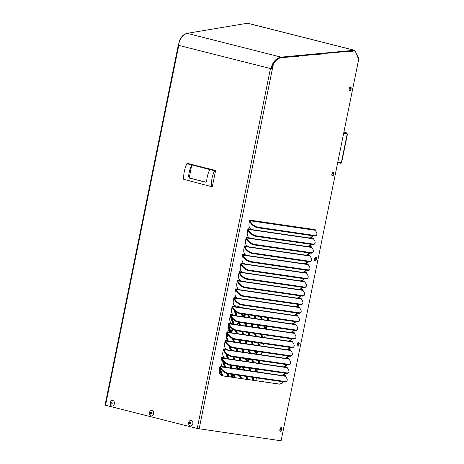 <?xml version="1.0" encoding="UTF-8"?>
<svg xmlns="http://www.w3.org/2000/svg" width="464" height="464" viewBox="0 0 464 464"><rect width="100%" height="100%" fill="white"/><g stroke="black" fill="none" stroke-linecap="round" stroke-linejoin="round"><path stroke-width="0.7" d="M272.751 64.734L271.446 68.539L270.941 68.446A12.435 7.998 104.2 0 0 270.912 68.66L270.454 68.597A13.16 8.462 -75.8 0 1 270.506 68.336L270.941 68.446C272.745 61.88 276.144 58.11 281.126 57.142L354.444 50.263L247.596 23.206L187.16 33.344C183.031 34.533 180.107 38.419 178.385 45.008L178.82 45.118A13.16 8.462 104.2 0 0 178.768 45.379L178.275 45.211L178.791 45.275M185.826 33.75A12.801 7.349 103.8 0 0 179.556 40.432L179.208 42.131M268.639 317.77L268.169 320.085L267.276 317.573M268.331 319.302L267.74 317.643M265.344 328.86L264.323 325.989M262.027 319.534L261.006 316.657M265.808 328.93L264.787 326.053M262.491 319.597L261.47 316.726M266.893 326.36L266.353 329.005M266.591 317.475L267.612 320.346M262.334 337.264L261.313 334.393M259.016 327.938L257.996 325.067M255.699 318.611L254.678 315.735M262.798 337.334L261.777 334.457M259.48 328.007L258.46 325.131M256.163 318.675L255.142 315.804M265.147 334.95L264.608 337.595M260.321 316.558L261.342 319.435M263.639 325.885L264.66 328.761M259.904 360.719L259.457 362.912L258.61 360.528M256.314 354.073L256.07 353.388L256.528 353.446A260.432 198.917 97.7 0 1 258.692 351.7M259.614 362.129L259.074 360.598M256.778 354.142L256.528 353.446M260.936 352.025L261.4 353.342L261.11 354.774M256.07 353.388A260.432 198.917 97.7 0 1 258.239 351.631M256.621 371.809L255.6 368.932M253.303 362.483L252.283 359.606M257.085 371.873L256.058 369.002M253.767 362.546L252.741 359.675M258.152 369.309L257.619 371.954M257.926 360.429L258.947 363.3M253.704 380.335L252.642 377.348M250.351 370.893L249.325 368.022M247.034 361.566L246.929 361.288L247.393 361.352A260.432 198.917 97.7 0 1 249.742 359.24M254.168 380.399L253.106 377.418M250.809 370.962L249.789 368.091M256.406 377.899L255.85 380.648M251.598 359.507L252.619 362.378M254.916 368.834L255.937 371.71M246.929 361.288A260.432 198.917 97.7 0 1 249.284 359.171M247.434 379.419L246.372 376.437M244.076 369.982L243.055 367.105M247.898 379.488L246.836 376.501M244.54 370.046L243.519 367.175M248.64 367.923L249.667 370.794M251.958 377.249L253.019 380.236M241.164 378.508L240.103 375.521M241.628 378.572L240.567 375.591M242.37 367.007L243.391 369.878M245.688 376.333L246.749 379.32M239.14 369.263A260.432 198.917 97.7 0 1 241.535 366.885M238.682 369.193A260.432 198.917 97.7 0 1 241.077 366.821M234.894 377.592L233.833 374.605M235.358 377.661L234.297 374.674M239.418 375.422L240.48 378.409M231.2 377.052A260.432 198.917 97.7 0 1 233.259 374.825L234.21 377.493M231.658 377.122A260.432 198.917 97.7 0 1 233.404 375.225M259.788 345.738L258.767 342.867M256.47 336.412L255.449 333.535M253.153 327.085L252.132 324.208M249.835 317.753L248.814 314.882M259.324 345.668L258.303 342.797M256.006 336.342L254.985 333.471M252.689 327.016L251.668 324.145M249.371 317.689L248.35 314.812M263.395 343.54L262.862 346.185M253.994 315.636L255.014 318.513M257.311 324.962L258.332 327.839M260.629 334.295L261.65 337.166M219.379 369.24L221.63 375.556M222.813 375.834L219.779 367.302M222.349 375.765L219.617 368.08M221.653 358.916L224.582 367.14M226.844 373.508L227.94 376.577M229.083 376.745L228.021 373.764M225.724 367.308L223.77 361.81M228.619 376.681L227.557 373.688M225.266 367.239L223.039 360.992M230.446 376.948A261.18 199.485 97.7 0 1 232.742 374.448M225.608 353.307L227.534 358.724M229.831 365.18L230.852 368.051M228.172 335.083A261.18 199.485 97.7 0 1 226.397 336.992L226.861 337.055A261.18 199.485 -82.3 0 0 228.416 335.385M238.154 368.816L237.249 366.258M234.952 359.809L233.931 356.932M231.635 350.477L230.399 347.008M228.23 340.912L226.861 337.055M237.806 369.066L236.785 366.195M234.488 359.739L233.467 356.868M231.171 350.413L229.848 346.689M227.633 340.466L226.397 336.992M237.893 369.077A261.18 199.485 97.7 0 1 240.277 366.705M232.215 338.459L233.438 341.898M235.735 348.354L236.756 351.225M239.053 357.68L240.074 360.551M233.224 329.44A261.18 199.485 97.7 0 1 230.683 332.323L231.142 332.386A261.18 199.485 -82.3 0 0 233.56 329.643M241.222 360.719L240.201 357.848M237.904 351.393L236.884 348.522M234.587 342.067L233.514 339.039M231.269 332.734L231.142 332.386M240.758 360.656L239.737 357.779M237.44 351.323L236.42 348.452M234.123 341.997L232.998 338.836M230.794 332.63L230.683 332.323M245.856 361.398A261.18 199.485 97.7 0 1 246.204 361.073L245.323 358.597M235.323 330.472L236.396 333.483M238.687 339.938L239.714 342.815M242.005 349.264L243.032 352.141M239.349 325.073L238.618 323.019A261.18 199.485 97.7 0 1 237.191 324.759M237.649 324.823A261.18 199.485 -82.3 0 0 238.774 323.454M247.028 360.325L246.471 358.759M244.174 352.309L243.153 349.433M240.857 342.977L239.836 340.106M237.539 333.651L236.518 330.78A6.218 2.807 -141.5 0 1 229.39 325.74L228.514 324.348M248.443 359.049A261.18 199.485 97.7 0 0 246.697 360.627L246.007 358.695M243.716 352.24L242.689 349.369M240.398 342.913L239.372 340.037M237.075 333.587L236.048 330.687M241.645 331.528L242.666 334.399M244.963 340.854L245.984 343.725M248.281 350.181L249.301 353.052M239.18 322.323A261.18 199.485 97.7 0 1 239.07 322.463L239.528 322.526A261.18 199.485 -82.3 0 0 239.639 322.387M250.45 353.22L249.423 350.349M247.132 343.894L246.106 341.023M243.815 334.567L242.788 331.69M240.497 325.241L239.528 322.526M249.986 353.15L248.965 350.279M246.668 343.824L245.647 340.953M243.351 334.498L242.33 331.627M240.033 325.171L239.07 322.463M254.516 353.812A261.18 199.485 97.7 0 1 255.333 353.139L254.608 351.103M244.656 323.118L245.676 325.995M247.973 332.45L248.994 335.321M251.291 341.777L252.312 344.648M245.346 314.377A261.18 199.485 97.7 0 1 243.496 316.831M243.954 316.9A261.18 199.485 -82.3 0 0 245.804 314.447M256.174 352.449L255.757 351.271M253.46 344.816L252.439 341.945M250.142 335.489L249.122 332.613M246.825 326.163L245.804 323.286M257.346 351.503A261.18 199.485 97.7 0 0 255.832 352.727L255.293 351.202M252.996 344.746L251.975 341.875M249.678 335.42L248.658 332.549M246.361 326.093L245.34 323.222M247.666 314.714L248.687 317.591M250.983 324.04L252.004 326.917M254.301 333.372L255.322 336.243M257.619 342.699L258.639 345.57M244.656 314.279A260.432 198.917 97.7 0 1 242.956 316.518L242.022 313.896M239.726 307.441L239.523 306.872L244.516 308.137M243.252 316.129L242.486 313.96M240.19 307.504L240.004 306.994M234.152 305.515L238.809 306.692L239.041 307.336M241.338 313.792L242.359 316.668M236.715 315.845L234.975 310.955M237.179 315.909L235.596 311.472M238.328 322.196L238.374 322.329A260.432 198.917 97.7 0 1 236.466 324.649M233.978 309.981L236.031 315.746M233.757 324.255L231.345 317.463M234.221 324.324L232.139 318.472M232.696 329.086A260.432 198.917 97.7 0 1 230.44 331.644L228.271 325.542M230.196 316.065L233.073 324.156M230.759 331.296L228.433 324.754M228.05 326.743L229.976 332.166A260.432 198.917 97.7 0 1 229.883 332.27M227.795 334.561A260.432 198.917 97.7 0 1 226.235 336.238M226.478 335.977L226.287 335.449M232 368.219L230.979 365.348M228.682 358.892L227.174 354.653M231.536 368.155L230.515 365.278M228.218 358.823L226.565 354.183M228.996 346.121L230.486 350.314M232.783 356.764L233.804 359.641M236.101 366.096L237.121 368.967M349.792 87.255A0.986 0.702 -75.3 0 1 349.218 88.902M332.462 172.428A0.986 0.702 -75.3 0 1 331.893 174.075M315.131 257.607A0.986 0.702 -75.3 0 1 314.563 259.254M297.801 342.786A0.986 0.702 -75.3 0 1 297.233 344.433M280.471 427.959A0.986 0.702 -75.3 0 1 279.902 429.606M358.591 59.891L282.825 432.286M356.735 54.271L358.109 56.915L357.767 57.275M356.886 54.305L356.549 54.665M285.424 375.985L285.435 375.654A0.719 0.51 -81.7 0 0 285.528 376.292L286.421 377.708A6.218 2.807 -141.5 0 1 286.926 380.944L286.526 381.443A6.218 2.807 -141.5 0 1 284.432 381.982L227.789 373.729A6.218 2.807 -141.5 0 1 220.649 368.683L219.774 367.297M286.926 380.944A6.218 2.807 -141.5 0 1 284.832 381.478L228.189 373.224A6.218 2.807 -141.5 0 1 221.05 368.184L220.649 368.683M315.131 229.964L315.143 229.639A0.719 0.51 -81.7 0 0 315.236 230.272L316.129 231.687A6.218 2.807 -141.5 0 1 316.634 234.923L316.233 235.428A6.218 2.807 -141.5 0 1 314.14 235.961L257.497 227.708A6.218 2.807 -141.5 0 1 250.357 222.668L249.481 221.276M316.634 234.923A6.218 2.807 -141.5 0 1 314.54 235.457L257.897 227.203A6.218 2.807 -141.5 0 1 250.757 222.163L250.357 222.668M313.386 238.554L313.397 238.229A0.719 0.51 -81.7 0 0 313.49 238.861L314.383 240.277A6.218 2.807 -141.5 0 1 314.882 243.513L314.482 244.018A6.218 2.807 -141.5 0 1 312.388 244.551L255.751 236.298A6.218 2.807 -141.5 0 1 248.611 231.258L247.735 229.866M314.882 243.513A6.218 2.807 -141.5 0 1 312.794 244.047L256.151 235.793A6.218 2.807 -141.5 0 1 249.011 230.753L248.611 231.258M311.64 247.144L311.651 246.819A0.719 0.51 -81.7 0 0 311.744 247.451L312.637 248.866A6.218 2.807 -141.5 0 1 313.136 252.103L312.736 252.607A6.218 2.807 -141.5 0 1 310.642 253.141L253.999 244.888A6.218 2.807 -141.5 0 1 246.865 239.847L245.99 238.455M313.136 252.103A6.218 2.807 -141.5 0 1 311.042 252.636L254.4 244.383A6.218 2.807 -141.5 0 1 247.266 239.343L246.865 239.847M309.888 255.734L309.906 255.409A0.719 0.51 -81.7 0 0 309.998 256.041L310.886 257.456A6.218 2.807 -141.5 0 1 311.39 260.693L310.99 261.197A6.218 2.807 -141.5 0 1 308.896 261.731L252.254 253.477A6.218 2.807 -141.5 0 1 245.114 248.437L244.238 247.045M311.39 260.693A6.218 2.807 -141.5 0 1 309.297 261.226L252.654 252.973A6.218 2.807 -141.5 0 1 245.514 247.933L245.114 248.437M308.142 264.323L308.154 263.999A0.719 0.51 -81.7 0 0 308.247 264.631L309.14 266.046A6.218 2.807 -141.5 0 1 309.645 269.282L309.244 269.787A6.218 2.807 -141.5 0 1 307.151 270.321L250.508 262.067A6.218 2.807 -141.5 0 1 243.368 257.027L242.492 255.635M309.645 269.282A6.218 2.807 -141.5 0 1 307.551 269.816L250.908 261.563A6.218 2.807 -141.5 0 1 243.768 256.522L243.368 257.027M306.397 272.913L306.408 272.583A0.719 0.51 -81.7 0 0 306.501 273.221L307.394 274.636A6.218 2.807 -141.5 0 1 307.893 277.872L307.493 278.377A6.218 2.807 -141.5 0 1 305.399 278.91L248.762 270.657A6.218 2.807 -141.5 0 1 241.622 265.617L240.746 264.225M307.893 277.872A6.218 2.807 -141.5 0 1 305.799 278.406L249.162 270.152A6.218 2.807 -141.5 0 1 242.022 265.112L241.622 265.617M304.645 281.503L304.662 281.172A0.719 0.51 -81.7 0 0 304.755 281.81L305.643 283.226A6.218 2.807 -141.5 0 1 306.147 286.462L305.747 286.961A6.218 2.807 -141.5 0 1 303.653 287.5L247.01 279.247A6.218 2.807 -141.5 0 1 239.871 274.201L239.001 272.815M306.147 286.462A6.218 2.807 -141.5 0 1 304.053 286.996L247.411 278.742A6.218 2.807 -141.5 0 1 240.271 273.702L239.871 274.201M302.899 290.093L302.911 289.762A0.719 0.51 -81.7 0 0 303.004 290.4L303.897 291.815A6.218 2.807 -141.5 0 1 304.401 295.046L304.001 295.551A6.218 2.807 -141.5 0 1 301.907 296.09L245.265 287.837A6.218 2.807 -141.5 0 1 238.125 282.791L237.249 281.404M304.401 295.046A6.218 2.807 -141.5 0 1 302.308 295.585L245.665 287.332A6.218 2.807 -141.5 0 1 238.525 282.286L238.125 282.791M301.153 298.683L301.165 298.352A0.719 0.51 -81.7 0 0 301.258 298.984L302.151 300.405A6.218 2.807 -141.5 0 1 302.65 303.636L302.25 304.14A6.218 2.807 -141.5 0 1 300.156 304.68L243.519 296.421A6.218 2.807 -141.5 0 1 236.379 291.38L235.503 289.994M302.65 303.636A6.218 2.807 -141.5 0 1 300.556 304.175L243.919 295.922A6.218 2.807 -141.5 0 1 236.779 290.876L236.379 291.38M299.408 307.267L299.419 306.942A0.719 0.51 -81.7 0 0 299.512 307.574L300.405 308.995A6.218 2.807 -141.5 0 1 300.904 312.226L300.504 312.73A6.218 2.807 -141.5 0 1 298.41 313.264L241.767 305.01A6.218 2.807 -141.5 0 1 234.633 299.97L233.757 298.584M300.904 312.226A6.218 2.807 -141.5 0 1 298.81 312.765L242.167 304.512A6.218 2.807 -141.5 0 1 235.033 299.466L234.633 299.97M297.656 315.856L297.668 315.532A0.719 0.51 -81.7 0 0 297.76 316.164L298.654 317.585A6.218 2.807 -141.5 0 1 299.158 320.815L298.758 321.32A6.218 2.807 -141.5 0 1 296.664 321.854L240.021 313.6A6.218 2.807 -141.5 0 1 232.882 308.56L232.006 307.168M299.158 320.815A6.218 2.807 -141.5 0 1 297.064 321.349L240.422 313.096A6.218 2.807 -141.5 0 1 233.282 308.055L232.882 308.56M295.91 324.446L295.922 324.121A0.719 0.51 -81.7 0 0 296.015 324.754L296.908 326.169A6.218 2.807 -141.5 0 1 297.412 329.405L297.006 329.91A6.218 2.807 -141.5 0 1 294.913 330.443L238.276 322.19A6.218 2.807 -141.5 0 1 231.136 317.15L230.26 315.758M297.412 329.405A6.218 2.807 -141.5 0 1 295.319 329.939L238.676 321.685A6.218 2.807 -141.5 0 1 231.536 316.645L231.136 317.15M294.164 333.036L294.176 332.711A0.719 0.51 -81.7 0 0 294.269 333.343L295.162 334.759A6.218 2.807 -141.5 0 1 295.661 337.995L295.261 338.5A6.218 2.807 -141.5 0 1 293.167 339.033L236.524 330.78L236.93 330.275A6.218 2.807 -141.5 0 1 229.79 325.235L229.39 325.74M295.661 337.995A6.218 2.807 -141.5 0 1 293.567 338.529L236.93 330.275M292.413 341.626L292.43 341.301A0.719 0.51 -81.7 0 0 292.523 341.933L293.41 343.348A6.218 2.807 -141.5 0 1 293.915 346.585L293.515 347.089A6.218 2.807 -141.5 0 1 291.421 347.623L234.778 339.37A6.218 2.807 -141.5 0 1 227.638 334.329L226.768 332.937M293.915 346.585A6.218 2.807 -141.5 0 1 291.821 347.118L235.178 338.865A6.218 2.807 -141.5 0 1 228.039 333.825L227.638 334.329M290.667 350.216L290.679 349.891A0.719 0.51 -81.7 0 0 290.771 350.523L291.665 351.938A6.218 2.807 -141.5 0 1 292.169 355.175L291.769 355.679A6.218 2.807 -141.5 0 1 289.675 356.213L233.032 347.959A6.218 2.807 -141.5 0 1 225.893 342.919L225.017 341.527M292.169 355.175A6.218 2.807 -141.5 0 1 290.075 355.708L233.433 347.455A6.218 2.807 -141.5 0 1 226.293 342.415L225.893 342.919M288.921 358.805L288.933 358.481A0.719 0.51 -81.7 0 0 289.026 359.113L289.919 360.528A6.218 2.807 -141.5 0 1 290.418 363.764L290.017 364.269A6.218 2.807 -141.5 0 1 287.924 364.803L231.287 356.549A6.218 2.807 -141.5 0 1 224.147 351.509L223.271 350.117M290.418 363.764A6.218 2.807 -141.5 0 1 288.324 364.298L231.687 356.045A6.218 2.807 -141.5 0 1 224.547 351.004L224.147 351.509M287.175 367.395L287.187 367.065A0.719 0.51 -81.7 0 0 287.28 367.703L288.167 369.118A6.218 2.807 -141.5 0 1 288.672 372.354L288.272 372.859A6.218 2.807 -141.5 0 1 286.178 373.392L229.535 365.139A6.218 2.807 -141.5 0 1 222.395 360.099L221.525 358.707M288.672 372.354A6.218 2.807 -141.5 0 1 286.578 372.888L229.935 364.634A6.218 2.807 -141.5 0 1 222.801 359.594L222.395 360.099M315.236 230.272L249.864 220.748L250.757 222.163M313.49 238.861L248.118 229.338L249.011 230.753M311.744 247.451L246.372 237.928L247.266 239.343M309.998 256.041L244.627 246.517L245.514 247.933M308.247 264.631L242.875 255.101L243.768 256.522M306.501 273.221L241.129 263.691L242.022 265.112M304.755 281.81L239.383 272.281L240.271 273.702M303.004 290.4L237.632 280.871L238.525 282.286M301.258 298.984L235.886 289.461L236.779 290.876M299.512 307.574L234.14 298.05L235.033 299.466M297.76 316.164L232.394 306.64L233.282 308.055M296.015 324.754L230.643 315.23L231.536 316.645M294.269 333.343L228.897 323.82L229.79 325.235M292.523 341.933L227.151 332.41L228.039 333.825M290.771 350.523L225.4 340.999L226.293 342.415M289.026 359.113L223.654 349.583L224.547 351.004M287.28 367.703L221.908 358.173L222.801 359.594M285.528 376.292L220.156 366.763L221.05 368.184M247.387 23.2L354.189 50.245L355.041 50.849M281.799 375.417L282.321 375.144L281.062 375.37L224.419 367.117L222.685 366.514A6.293 4.449 104.7 0 1 221.166 360.464L221.815 357.541A0.719 0.51 98.3 0 0 221.908 358.173M283.498 381.843A6.293 4.449 104.7 0 1 279.224 384.111L222.581 375.857A6.293 4.449 104.7 0 1 222.233 375.788A6.293 4.449 104.7 0 1 219.42 369.054L220.064 366.131A0.719 0.51 98.3 0 0 220.156 366.763M249.864 220.748A0.719 0.51 98.3 0 1 249.771 220.116L315.143 229.639M249.719 220.104L249.127 223.039A6.293 4.449 104.7 0 0 250.647 229.083L252.381 229.686L309.024 237.939L310.283 237.719A6.293 4.449 104.7 0 0 312.678 235.753M309.761 237.991L310.283 237.719M248.118 229.338A0.719 0.51 98.3 0 1 248.025 228.706L250.647 229.083M247.973 228.694L247.376 231.629A6.293 4.449 104.7 0 0 248.901 237.672L250.635 238.276L307.278 246.529L308.537 246.309A6.293 4.449 104.7 0 0 310.926 244.337M308.015 246.581L308.537 246.309M246.372 237.928A0.719 0.51 98.3 0 1 246.28 237.29L248.901 237.672M246.227 237.284L245.63 240.219A6.293 4.449 104.7 0 0 247.15 246.262L248.89 246.865L305.527 255.119L306.791 254.893A6.293 4.449 104.7 0 0 309.181 252.926M306.263 255.171L306.791 254.893M244.627 246.517A0.719 0.51 98.3 0 1 244.534 245.879L247.15 246.262M244.482 245.874L243.884 248.808A6.293 4.449 104.7 0 0 245.404 254.852L247.138 255.455L303.781 263.709L305.039 263.482A6.293 4.449 104.7 0 0 307.435 261.516M304.517 263.755L305.039 263.482M242.875 255.101A0.719 0.51 98.3 0 1 242.782 254.469L242.736 254.458M306.46 272.594L302.035 272.298L245.392 264.045L243.658 263.442A6.293 4.449 104.7 0 1 242.133 257.398L242.765 254.429L245.404 254.852M302.772 272.345L303.294 272.072A6.293 4.449 104.7 0 0 305.689 270.106M306.217 270.181A6.293 4.449 104.7 0 1 303.787 272.206L303.294 272.072M241.129 263.691A0.719 0.51 98.3 0 1 241.036 263.059L243.658 263.442M240.984 263.053L240.387 265.982A6.293 4.449 104.7 0 0 241.912 272.032L243.646 272.635L300.283 280.888L301.548 280.662A6.293 4.449 104.7 0 0 303.937 278.696M301.02 280.935L301.548 280.662M239.383 272.281A0.719 0.51 98.3 0 1 239.291 271.649L241.912 272.032M239.238 271.643L238.641 274.572A6.293 4.449 104.7 0 0 240.161 280.621L241.895 281.225L298.538 289.478L299.796 289.252A6.293 4.449 104.7 0 0 302.192 287.286M299.274 289.524L299.796 289.252M237.632 280.871A0.719 0.51 98.3 0 1 237.539 280.239L240.161 280.621M237.487 280.233L236.895 283.162A6.293 4.449 104.7 0 0 238.415 289.211L240.149 289.814L296.792 298.068L298.05 297.842A6.293 4.449 104.7 0 0 300.446 295.875M297.528 298.114L298.05 297.842M235.886 289.461A0.719 0.51 98.3 0 1 235.793 288.828L238.415 289.211M235.741 288.823L235.144 291.752A6.293 4.449 104.7 0 0 236.669 297.801L238.403 298.404L295.046 306.658L296.305 306.431A6.293 4.449 104.7 0 0 298.694 304.465M295.783 306.704L296.305 306.431M234.14 298.05A0.719 0.51 98.3 0 1 234.047 297.418L236.669 297.801M233.995 297.407L233.398 300.341A6.293 4.449 104.7 0 0 234.917 306.391L236.657 306.994L293.294 315.247L294.559 315.021A6.293 4.449 104.7 0 0 296.948 313.055M294.031 315.294L294.559 315.021M232.394 306.64A0.719 0.51 98.3 0 1 232.302 306.008L232.249 305.991M295.922 324.121L291.549 323.831L234.906 315.578L233.172 314.975A6.293 4.449 104.7 0 1 231.652 308.931L232.244 305.996L234.917 306.391M292.285 323.884L292.807 323.611A6.293 4.449 104.7 0 0 295.203 321.645M295.73 321.72A6.293 4.449 104.7 0 1 293.3 323.739L292.807 323.611M230.643 315.23A0.719 0.51 98.3 0 1 230.55 314.598L233.172 314.975M230.498 314.586L229.9 317.521A6.293 4.449 104.7 0 0 231.426 323.565L233.16 324.168L289.803 332.421L291.061 332.201A6.293 4.449 104.7 0 0 293.451 330.235M290.539 332.473L291.061 332.201M228.897 323.82A0.719 0.51 98.3 0 1 228.804 323.188L231.426 323.565M228.752 323.176L228.155 326.111A6.293 4.449 104.7 0 0 229.674 332.154L231.414 332.758L288.051 341.011L289.316 340.791A6.293 4.449 104.7 0 0 291.705 338.819M288.788 341.063L289.316 340.791M227.151 332.41A0.719 0.51 98.3 0 1 227.058 331.772L229.674 332.154M227.006 331.766L226.409 334.701A6.293 4.449 104.7 0 0 227.928 340.744L229.663 341.347L286.305 349.601L287.564 349.375A6.293 4.449 104.7 0 0 289.959 347.408M287.042 349.653L287.564 349.375M225.4 340.999A0.719 0.51 98.3 0 1 225.307 340.361L225.26 340.35M288.985 358.486L284.56 358.191L227.917 349.937L226.183 349.334A6.293 4.449 104.7 0 1 224.657 343.29L225.289 340.321L227.928 340.744M285.296 358.237L285.818 357.964A6.293 4.449 104.7 0 0 288.214 355.998M288.741 356.079A6.293 4.449 104.7 0 1 286.311 358.098L285.818 357.964M223.654 349.583A0.719 0.51 98.3 0 1 223.561 348.951L223.509 348.94M287.239 367.076L282.808 366.78L226.171 358.527L224.437 357.924A6.293 4.449 104.7 0 1 222.911 351.88L223.544 348.911L226.183 349.334M283.545 366.827L284.072 366.554A6.293 4.449 104.7 0 0 286.462 364.588M286.996 364.663A6.293 4.449 104.7 0 1 284.565 366.688L284.072 366.554M358.498 58.041L358.939 58.162L358.498 58.046M179.864 40.507L179.556 40.432M294.698 55.866L294.663 56.295M295.017 55.953L294.982 56.376L281.66 57.635L298.207 56.318M294.971 56.66L298.207 56.353L298.265 55.645M321.778 53.308L321.743 53.737M322.097 53.395L322.062 53.818L298.248 55.895M322.051 54.102L325.287 53.795L325.351 53.093M348.858 50.75L348.824 51.179M349.177 50.843L349.143 51.26M349.131 51.545L352.367 51.237L352.431 50.535M358.939 58.162L281.091 440.8L197.235 428.475L105.548 405.258L178.768 45.379L270.912 68.66M280.076 428.748L279.827 429.966A1.241 0.882 104.7 0 0 280.384 431.294A1.241 0.882 104.7 0 0 281.573 430.221L281.822 429.003A1.241 0.882 104.7 0 0 281.265 427.675A1.241 0.882 104.7 0 0 280.076 428.748M280.152 431.178A1.241 0.882 104.7 0 0 281.08 430.093L281.329 428.875A1.241 0.882 104.7 0 0 281.004 427.663M297.407 343.575L297.157 344.787A1.241 0.882 104.7 0 0 297.714 346.121A1.241 0.882 104.7 0 0 298.903 345.042L299.152 343.83A1.241 0.882 104.7 0 0 298.596 342.496A1.241 0.882 104.7 0 0 297.407 343.575M297.482 346.005A1.241 0.882 104.7 0 0 298.41 344.914L298.659 343.696A1.241 0.882 104.7 0 0 298.335 342.484M314.737 258.396L314.488 259.614A1.241 0.882 104.7 0 0 315.044 260.942A1.241 0.882 104.7 0 0 316.233 259.869L316.483 258.651A1.241 0.882 104.7 0 0 315.926 257.323A1.241 0.882 104.7 0 0 314.737 258.396M314.812 260.826A1.241 0.882 104.7 0 0 315.74 259.736L315.99 258.523A1.241 0.882 104.7 0 0 315.665 257.305M332.067 173.217L331.818 174.435A1.241 0.882 104.7 0 0 332.375 175.763A1.241 0.882 104.7 0 0 333.564 174.69L333.813 173.472A1.241 0.882 104.7 0 0 333.256 172.144A1.241 0.882 104.7 0 0 332.067 173.217M332.143 175.647A1.241 0.882 104.7 0 0 333.071 174.563L333.32 173.345A1.241 0.882 104.7 0 0 332.995 172.132M349.392 88.044L349.148 89.256A1.241 0.882 104.7 0 0 349.705 90.59A1.241 0.882 104.7 0 0 350.894 89.511L351.144 88.299A1.241 0.882 104.7 0 0 350.587 86.965A1.241 0.882 104.7 0 0 349.392 88.044M349.473 90.474A1.241 0.882 104.7 0 0 350.401 89.384L350.645 88.166A1.241 0.882 104.7 0 0 350.326 86.954M221.989 375.712A6.293 4.449 104.7 0 0 222.088 375.73L278.731 383.983A6.293 4.449 104.7 0 0 282.97 381.768M285.435 375.654L282.82 375.277A6.293 4.449 104.7 0 0 285.25 373.253M282.321 375.144A6.293 4.449 104.7 0 0 284.716 373.178M290.679 349.891L288.057 349.508A6.293 4.449 104.7 0 0 290.487 347.49M292.482 341.307L289.809 340.918A6.293 4.449 104.7 0 0 292.239 338.9M294.228 332.717L291.554 332.328A6.293 4.449 104.7 0 0 293.985 330.31M297.668 315.532L295.052 315.149A6.293 4.449 104.7 0 0 297.482 313.13M299.471 306.948L296.798 306.559A6.293 4.449 104.7 0 0 299.228 304.541M301.217 298.364L298.543 297.969A6.293 4.449 104.7 0 0 300.974 295.951M302.963 289.774L300.289 289.379A6.293 4.449 104.7 0 0 302.725 287.361M304.662 281.172L302.041 280.795A6.293 4.449 104.7 0 0 304.471 278.771M308.206 264.004L305.532 263.616A6.293 4.449 104.7 0 0 307.963 261.597M309.958 255.415L307.284 255.026A6.293 4.449 104.7 0 0 309.714 253.008M311.704 246.825L309.03 246.436A6.293 4.449 104.7 0 0 311.46 244.418M313.449 238.235L310.776 237.846A6.293 4.449 104.7 0 0 313.206 235.828M352.402 50.831L354.664 50.744A1.067 0.754 -75.3 0 1 354.856 50.762A1.067 0.754 -75.3 0 1 355.262 51.127L357.866 57.484L358.121 57.24L358.655 58.389L358.898 58.151M272.409 68.985L273.383 64.194A12.801 9.048 -75.3 0 1 281.66 57.635M271.916 68.858L272.89 64.067L273.383 64.194M272.89 64.067A12.801 9.048 -75.3 0 1 281.167 57.507M298.242 55.941L325.287 53.76M298.572 56.417L298.601 56.04M325.322 53.383L349.154 51.266L325.328 53.337M325.653 53.859L325.682 53.482M349.154 51.266L349.125 51.643L352.367 51.208M352.733 51.301L352.762 50.924M352.408 50.779L354.171 50.617A1.067 0.754 -75.3 0 1 354.363 50.628A1.067 0.754 -75.3 0 1 354.537 50.709M105.548 405.258L105.061 405.095L178.275 45.211M337.995 162.267L341.608 162.731L347.455 133.997M343.876 133.365L346.666 133.678L343.888 133.301L346.666 133.678L346.55 134.015M344.033 132.571L346.817 132.948L346.666 133.678M344.097 132.257L346.852 132.953L344.102 132.257M346.817 132.948L347.223 133.818L341.342 162.713M341.202 162.696A0.748 0.481 -75.8 0 1 340.251 162.568M191.893 164.923L209.769 169.54A21.767 13.995 104.2 0 0 206.66 181.18L205.662 182.19L189.457 178.083L188.61 176.61A21.767 13.995 -75.8 0 1 191.719 164.969L189.486 176.726A1.241 0.951 -82.3 0 0 190.165 178.182L205.999 182.19M209.769 169.54L214.571 170.758L215.603 170.491L187.903 163.479L186.87 163.74L191.719 164.969M186.87 163.74A21.767 13.995 104.2 0 0 183.703 179.307L212.28 186.847L183.703 179.307M214.571 170.758A21.767 13.995 104.2 0 0 211.404 186.325M215.603 170.491L212.28 186.847M110.194 402.729A2.796 2.14 97.7 0 1 113.79 401.145A2.796 2.14 97.7 0 1 112.827 405.884A2.796 2.14 97.7 0 1 110.194 402.729M112.015 402.433L111.586 402.375A3.718 1.572 -25.9 0 1 111.894 402.16L112.039 402.247A3.718 2.355 83.4 0 0 111.998 402.636L112.073 402.787A3.718 0.783 22.4 0 0 112.387 402.955L112.387 403.17A3.718 1.572 154.1 0 0 112.184 403.315A3.718 1.572 154.1 0 0 112.079 403.39L112.01 403.558A3.718 2.355 83.4 0 0 112.062 403.958L111.917 404.08A3.718 0.783 -157.6 0 1 111.609 403.912L111.464 403.924A3.718 1.572 154.1 0 0 111.25 404.161L111.105 404.069A3.718 2.355 -96.6 0 1 111.053 403.668L110.983 403.518A3.718 0.783 -157.6 0 1 110.763 403.361L110.757 403.146A3.718 1.572 -25.9 0 1 110.896 402.99A3.718 1.572 -25.9 0 1 110.971 402.914L111.041 402.746A3.718 2.355 -96.6 0 1 111.082 402.358L111.227 402.236A3.718 0.783 22.4 0 0 111.447 402.392L111.447 402.392M110.757 403.146L111.476 402.978L111.227 402.236M111.464 403.924L111.053 403.668M149.437 412.664A2.796 2.14 97.7 0 1 153.033 411.081A2.796 2.14 97.7 0 1 152.07 415.825A2.796 2.14 97.7 0 1 149.437 412.664M151.258 412.374L150.829 412.316A3.718 1.572 -25.9 0 1 151.136 412.096L151.281 412.189A3.718 2.355 83.4 0 0 151.241 412.571L151.316 412.722A3.718 0.783 22.4 0 0 151.629 412.896L151.629 413.111A3.718 1.572 154.1 0 0 151.426 413.256A3.718 1.572 154.1 0 0 151.322 413.331L151.252 413.499A3.718 2.355 83.4 0 0 151.305 413.894L151.165 414.021A3.718 0.783 -157.6 0 1 150.852 413.847L150.707 413.865A3.718 1.572 154.1 0 0 150.493 414.097L150.348 414.004A3.718 2.355 -96.6 0 1 150.295 413.61L150.226 413.459A3.718 0.783 -157.6 0 1 150.005 413.296L150 413.082A3.718 1.572 -25.9 0 1 150.139 412.931A3.718 1.572 -25.9 0 1 150.214 412.85L150.284 412.682A3.718 2.355 -96.6 0 1 150.324 412.299L150.469 412.171A3.718 0.783 22.4 0 0 150.69 412.334L150.69 412.334M150 413.082L150.719 412.919L150.469 412.171M150.707 413.865L151.305 413.911M151.305 413.9L150.295 413.61M151.252 412.421L150.777 412.345M188.68 422.605A2.796 2.14 97.7 0 1 192.276 421.022A2.796 2.14 97.7 0 1 191.313 425.761A2.796 2.14 97.7 0 1 188.68 422.605M190.501 422.31L190.072 422.252A3.718 1.572 -25.9 0 1 190.379 422.037L190.524 422.124A3.718 2.355 83.4 0 0 190.484 422.513L190.559 422.663A3.718 0.783 22.4 0 0 190.872 422.832L190.872 423.046A3.718 1.572 154.1 0 0 190.669 423.191A3.718 1.572 154.1 0 0 190.565 423.267L190.495 423.435A3.718 2.355 83.4 0 0 190.547 423.835L190.408 423.957A3.718 0.783 -157.6 0 1 190.095 423.789L189.95 423.8A3.718 1.572 154.1 0 0 189.735 424.038L189.59 423.945A3.718 2.355 -96.6 0 1 189.538 423.545L189.469 423.394A3.718 0.783 -157.6 0 1 189.248 423.238L189.242 423.023A3.718 1.572 -25.9 0 1 189.382 422.866A3.718 1.572 -25.9 0 1 189.457 422.791L189.527 422.623A3.718 2.355 -96.6 0 1 189.567 422.234L189.712 422.112A3.718 0.783 22.4 0 0 189.933 422.269L189.933 422.269M189.242 423.023L189.962 422.855L189.712 422.112M189.95 423.8L189.538 423.545M190.495 422.356L190.02 422.281M227.789 373.729L228.189 373.224M284.832 381.478L284.432 381.982M257.497 227.708L257.897 227.203M314.54 235.457L314.14 235.961M255.751 236.298L256.151 235.793M312.794 244.047L312.388 244.551M253.999 244.888L254.4 244.383M311.042 252.636L310.642 253.141M252.254 253.477L252.654 252.973M309.297 261.226L308.896 261.731M250.508 262.067L250.908 261.563M307.551 269.816L307.151 270.321M248.762 270.657L249.162 270.152M305.799 278.406L305.399 278.91M247.01 279.247L247.411 278.742M304.053 286.996L303.653 287.5M245.265 287.837L245.665 287.332M302.308 295.585L301.907 296.09M243.519 296.421L243.919 295.922M300.556 304.175L300.156 304.68M241.767 305.01L242.167 304.512M298.81 312.765L298.41 313.264M240.021 313.6L240.422 313.096M297.064 321.349L296.664 321.854M238.276 322.19L238.676 321.685M295.319 329.939L294.913 330.443M293.567 338.529L293.167 339.033M234.778 339.37L235.178 338.865M291.821 347.118L291.421 347.623M233.032 347.959L233.433 347.455M290.075 355.708L289.675 356.213M231.287 356.549L231.687 356.045M288.324 364.298L287.924 364.803M229.535 365.139L229.935 364.634M286.578 372.888L286.178 373.392M221.763 357.529L224.437 357.924M220.017 366.119L222.685 366.514M281.126 57.142L187.16 33.344M281.573 430.221L281.08 430.093M281.822 429.003L281.329 428.875M298.903 345.042L298.41 344.914M299.152 343.83L298.659 343.696M316.233 259.869L315.74 259.736M316.483 258.651L315.99 258.523M333.564 174.69L333.071 174.563M333.813 173.472L333.32 173.345M350.894 89.511L350.401 89.384M351.144 88.299L350.645 88.166M222.581 375.857L222.088 375.73M279.224 384.111L278.731 383.983M354.171 50.617L354.664 50.744M199.143 428.858L272.362 68.979M270.454 68.597L197.235 428.475M190.165 178.182L189.457 178.083M189.486 176.726L188.61 176.61M110.971 402.914L111.476 402.978M111.546 402.81L111.041 402.746M150.214 412.85L150.719 412.919M150.788 412.751L150.284 412.682M189.457 422.791L189.962 422.855M190.031 422.687L189.527 422.623M354.856 50.762L354.363 50.628M337.925 162.591L340.564 163.258M151.235 412.415L150.73 412.351M190.484 422.356L189.973 422.286"/></g></svg>
